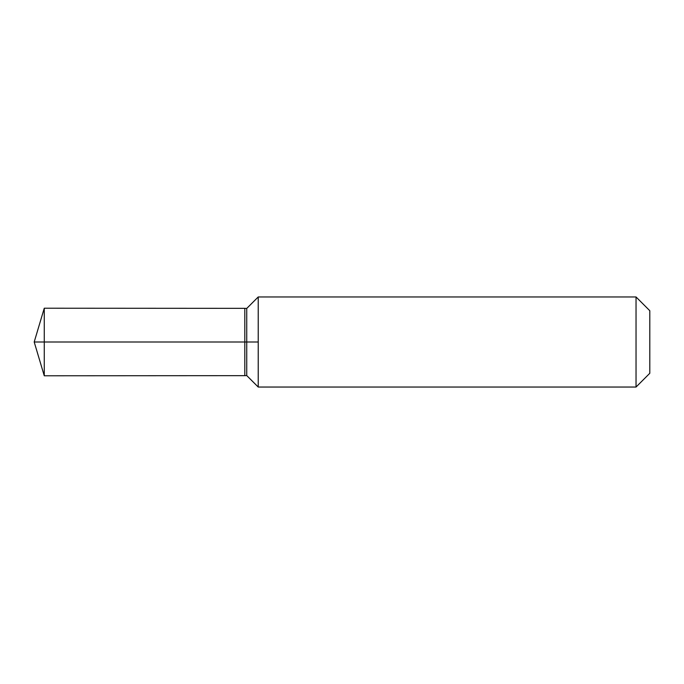 <?xml version="1.0" encoding="UTF-8"?>
<svg xmlns="http://www.w3.org/2000/svg" width="684" height="684" viewBox="0 0 684 684"><rect width="100%" height="100%" fill="white"/><g stroke="black" fill="none" stroke-linecap="round" stroke-linejoin="round"><path stroke-width="1.03" d="M246.736 308.441L244.804 308.339L244.804 375.661L246.736 375.559L246.736 308.441L258.219 296.967L258.227 387.041L258.227 296.959L636.034 296.959L636.034 387.041L258.227 387.041M636.034 387.041L649.8 373.284L649.8 310.716L636.034 296.959M258.227 296.959L258.219 387.033L246.736 375.559M44.263 375.781L44.263 308.219L34.2 342L44.263 375.781L244.804 375.661M246.736 342L244.804 342M258.219 342L34.2 342L258.219 342M244.804 308.339L44.263 308.219"/></g></svg>
